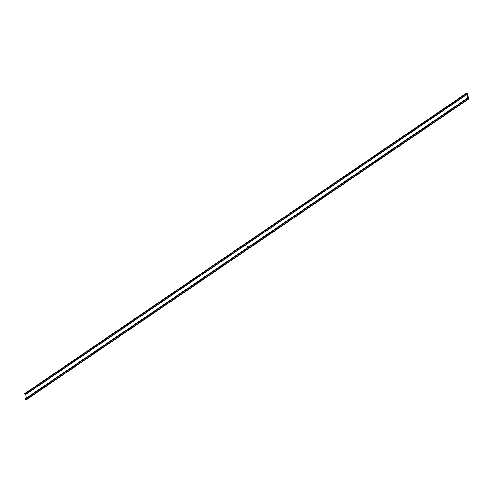<?xml version="1.0" encoding="UTF-8"?>
<svg xmlns="http://www.w3.org/2000/svg" width="493" height="493" viewBox="0 0 493 493"><rect width="100%" height="100%" fill="white"/><g stroke="black" fill="none" stroke-linecap="round" stroke-linejoin="round"><path stroke-width="0.74" d="M466.021 93.553L24.668 393.63L24.73 394.043L25.796 394.301L467.167 94.175L466.021 93.553L24.687 393.969L466.125 93.923L467.167 94.175L25.796 394.301L26.308 398.104L25.864 394.382L467.235 94.255L467.771 98.914L466.692 98.668L467.783 98.896L467.235 94.255L25.864 394.382L24.749 394.049L466.058 93.849L24.687 393.969L466.021 93.553L24.668 393.63L466.039 93.504L467.179 93.769A0.733 0.505 -124.2 0 1 467.832 94.564L468.344 98.846A0.733 0.505 -124.2 0 1 467.845 99.358L26.468 399.484A0.733 0.505 55.8 0 0 26.807 399.435L468.177 99.315M247.135 246.266L247.19 246.728L247.677 246.401L247.622 245.933L247.135 246.266L247.622 245.958L247.19 246.728L247.677 246.401L247.622 245.933L247.135 246.266M466.637 98.705L25.266 398.843L466.637 98.723L25.365 399.219L466.742 99.093L468.153 99.327L467.808 94.428L467.29 93.806L466.033 93.51M466.668 98.668L466.717 99.087L467.845 99.358L26.468 399.484L25.365 399.219L466.742 99.093L25.303 399.139L466.655 98.674L25.316 398.794M26.961 399.213L25.365 399.219L25.279 398.8M247.215 246.71L247.159 246.272L247.215 246.71M247.252 246.654L247.615 246.025L247.252 246.654M247.178 246.297L247.585 246.019L247.221 246.642L247.178 246.297L247.585 246.019L247.628 246.364L247.221 246.642L247.178 246.297"/></g></svg>
